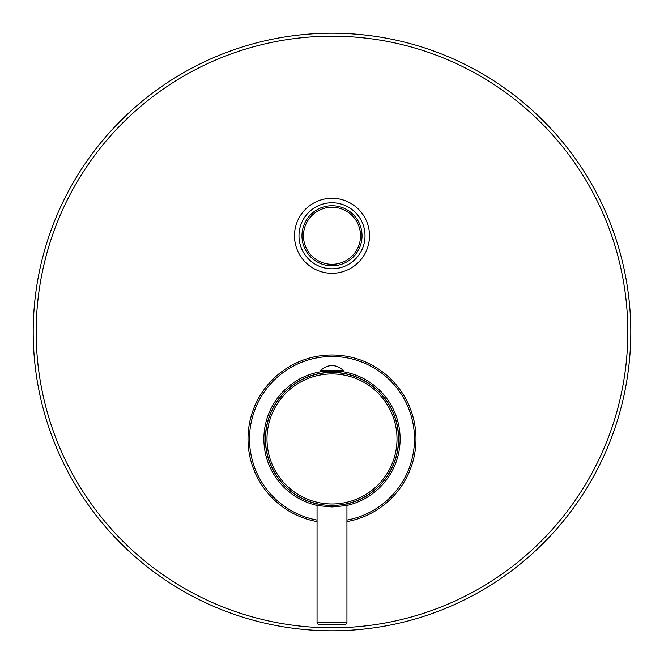 <?xml version="1.0" encoding="UTF-8"?>
<svg xmlns="http://www.w3.org/2000/svg" width="664" height="664" viewBox="0 0 664 664"><rect width="100%" height="100%" fill="white"/><g stroke="black" fill="none" stroke-linecap="round" stroke-linejoin="round"><path stroke-width="1" d="M329.012 371.591L329.012 372.554L328.497 372.579M326.58 372.712L324.347 372.927L324.347 371.591M334.988 371.591L335.337 372.57L335.337 371.591M328.663 371.591L328.663 372.57M316.139 503.536L315.931 503.478A1.494 1.494 -37.4 0 1 317.06 504.93C317.956 505.611 322.936 506.283 332 506.947C341.064 506.283 346.044 505.611 346.94 504.93A1.494 1.494 37.4 0 1 348.069 503.478L347.579 503.702M316.711 503.669L318.006 503.959M320.878 504.515L322.032 504.698M331.021 505.445L330.049 505.428M329.012 372.554L329.493 372.537M331.494 372.487L332.506 372.487M334.507 372.537L334.988 372.554M343.354 370.695L343.354 371.591L320.646 371.591L320.646 370.695A15.231 15.231 0 0 1 343.354 370.695L320.646 370.695M344.077 504.349L347.289 503.669M333.95 505.428L332.979 505.445M339.653 372.927L339.653 371.591M346.94 622.732L317.06 622.732A1.494 1.494 0 0 0 318.554 624.226L345.446 624.226A1.494 1.494 0 0 0 346.94 622.732L346.94 504.93M317.06 622.732L317.06 504.93M332 505.453A66.483 66.483 0 0 0 398.483 438.97A66.483 66.483 0 0 0 332 372.487A66.483 66.483 0 0 0 265.517 438.97A66.483 66.483 0 0 0 332 505.453A66.483 66.483 0 0 0 398.483 438.97A66.483 66.483 0 0 0 332 372.487A66.483 66.483 0 0 0 265.517 438.97A66.483 66.483 0 0 0 332 505.453L332 506.947M346.94 521.597A83.963 83.963 0 0 0 332 355.008A83.963 83.963 0 0 0 317.06 521.597M630.8 332A298.8 298.8 0 0 0 332 33.2A298.8 298.8 0 0 0 33.2 332A298.8 298.8 0 0 0 332 630.8A298.8 298.8 0 0 0 630.8 332M398.632 438.97A66.632 66.632 0 0 0 340.217 372.844A66.632 66.632 0 0 1 347.479 503.777M265.368 438.97A66.632 66.632 0 0 1 323.783 372.844A66.632 66.632 0 0 0 316.521 503.777M360.535 235.786A28.535 28.535 0 0 0 332 207.251A28.535 28.535 0 0 0 303.465 235.786A28.535 28.535 0 0 0 332 264.322A28.535 28.535 0 0 0 360.535 235.786A28.535 28.535 0 0 0 332 207.251A28.535 28.535 0 0 0 303.465 235.786M294.501 235.786A37.499 37.499 0 0 0 332 273.286A37.499 37.499 0 0 0 369.499 235.786A37.499 37.499 0 0 0 332 198.287A37.499 37.499 0 0 0 294.501 235.786M332 503.984A65.014 65.014 0 0 0 397.014 438.97A65.014 65.014 0 0 0 332 373.957A65.014 65.014 0 0 0 266.986 438.97A65.014 65.014 0 0 0 332 503.984M346.94 520.078A82.469 82.469 0 0 0 332 356.502A82.469 82.469 0 0 0 317.06 520.078M346.94 505.437A68.126 68.126 0 0 0 342.06 371.591M321.94 371.591A68.126 68.126 0 0 0 317.06 505.437M627.812 332A295.812 295.812 0 0 0 332 36.188A295.812 295.812 0 0 0 36.188 332A295.812 295.812 0 0 0 332 627.812A295.812 295.812 0 0 0 627.812 332M362.029 235.786A30.029 30.029 0 0 0 332 205.757A30.029 30.029 0 0 0 301.971 235.786A30.029 30.029 0 0 0 332 265.816A30.029 30.029 0 0 0 362.029 235.786M298.983 235.786A33.017 33.017 0 0 0 332 268.804A33.017 33.017 0 0 0 365.017 235.786A33.017 33.017 0 0 0 332 202.769A33.017 33.017 0 0 0 298.983 235.786M323.783 371.591L323.783 372.994M340.217 371.591L340.217 372.994M343.354 504.474L344.209 504.325M345.438 504.084L346.002 503.959M346.741 503.802L347.463 503.627M320.729 504.491L319.94 504.349M345.371 504.092L347.629 503.669"/></g></svg>
